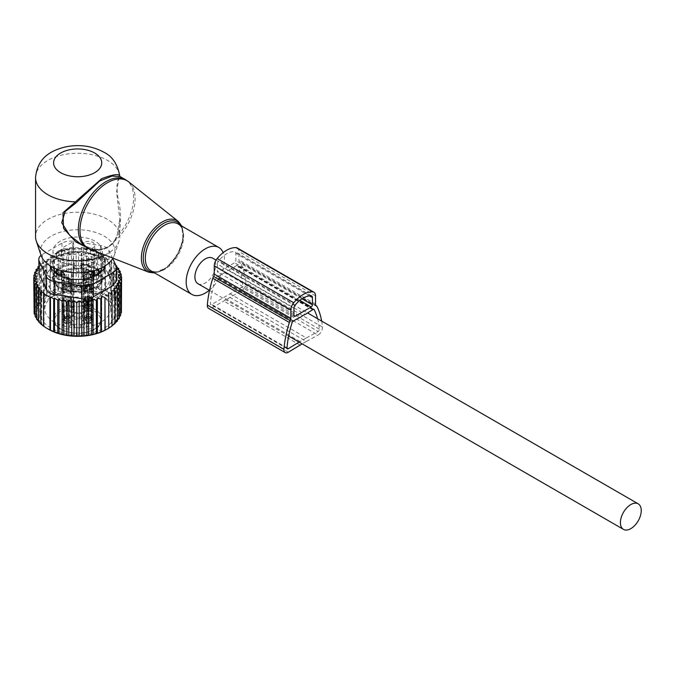 <?xml version="1.0" encoding="UTF-8"?>
<svg xmlns="http://www.w3.org/2000/svg" width="675" height="675" viewBox="0 0 675 675"><rect width="100%" height="100%" fill="white"/><g stroke="black" fill="none" stroke-linecap="round" stroke-linejoin="round"><path stroke-width="0.51" stroke-dasharray="3.38 2.53" d="M209.309 290.258A27.076 15.635 120 0 0 223.163 252.619M197.952 283.702A14.74 8.513 120 0 0 209.309 279.754A14.74 8.513 120 0 0 215.747 264.921A14.74 8.513 120 0 0 212.693 258.171M112.987 258.179A37.285 21.524 -0 0 0 114.278 255.361A37.285 21.524 -0 0 0 104.034 236.064A37.285 21.524 -0 0 0 60.185 232.267A37.285 21.524 -0 0 0 41.057 255.361A12.032 6.953 -0 0 1 42.314 254.5L42.314 267.351L61.965 256.002L73.592 254.205L100.44 258.356C104.785 259.453 107.62 261.09 108.945 263.267L116.142 278.767L116.547 280.758M101.343 255.293A24.671 14.242 -0 0 0 102.338 251.286A24.671 14.242 -0 0 0 81.177 237.187A24.671 14.242 -0 0 0 53.992 247.269A24.671 14.242 -0 0 0 52.996 251.286A24.671 14.242 -0 0 0 74.157 265.385A24.671 14.242 -0 0 0 101.343 255.293M105.005 255.049A42.12 24.317 -0 0 0 119.028 241.152A42.12 24.317 -0 0 0 119.787 236.545A42.12 24.317 -0 0 0 107.452 219.35A42.12 24.317 -0 0 0 61.552 214.076A42.12 24.317 -0 0 0 35.547 236.545M91.42 249.716L92.593 249.969L93.538 249.159L81.481 244.603L93.791 249.294L99.959 249.463C106.388 248.78 111.443 245.86 115.13 240.705L118.184 235.212A39.116 22.579 120 0 0 130.258 184.258A39.116 22.579 120 0 0 125.542 179.71M119.829 178.242L120.462 177.331L119.728 175.787L119.171 177.069L119.829 178.242C116.691 179.643 116.142 186.637 118.184 199.218C121.407 212.018 121.407 224.016 118.184 235.212L117.07 235.55L119.787 218.987L117.062 235.837L114.075 241.473L117.07 235.55M119.171 177.069L116.564 192.012L119.787 218.987L119.787 236.545M92.593 249.969L98.854 250.256C105.249 249.607 110.32 246.679 114.075 241.473L115.13 240.705A38.981 22.503 120 0 0 131.735 185.262A38.981 22.503 -60 0 0 128.655 181.828M35.547 177.584A42.12 24.317 -0 0 1 61.552 155.115A42.12 24.317 -0 0 1 107.452 160.388A42.12 24.317 -0 0 1 119.694 175.939L120.462 177.331M98.854 250.256L99.579 249.362C105.713 248.687 110.582 245.877 114.168 240.941M292.95 321.131L216.726 277.121L224.497 272.641A14.74 8.513 120 0 1 228.69 270.219L305.286 314.432M224.497 272.641L301.092 316.853M313.057 309.462L236.461 265.241A1.747 1.004 -60 0 1 237.33 265.148A1.747 1.004 -60 0 1 237.583 265.427A88.104 50.87 -60 0 1 242.789 284.951A1.747 1.004 -60 0 1 241.523 287.238L211.663 304.476A1.747 1.004 -60 0 1 210.76 304.585A1.747 1.004 -60 0 1 210.406 303.64A88.104 50.87 -60 0 1 215.603 278.117A1.747 1.004 -60 0 1 216.726 276.632L216.726 277.121M313.057 309.952L236.461 265.731L236.461 265.241M293.321 320.853L216.726 276.632M237.305 247.987A7.847 4.531 -60 0 1 238.925 251.581L238.925 259.867A3.485 2.017 -60 0 0 239.6 261.427A6.109 3.527 -60 0 1 240.401 262.347A92.467 53.384 -60 0 1 245.852 282.825A6.109 3.527 -60 0 1 241.448 290.841L211.748 307.994A6.109 3.527 -60 0 1 208.583 308.357M321.654 321.081A92.467 53.384 -60 0 1 322.448 327.046A6.109 3.527 -60 0 1 318.035 335.062L241.448 290.841M229.719 297.262L306.315 341.474L318.035 335.062M306.315 341.474L302.164 343.87M300.063 345.085L223.467 300.864M217.342 264.043L217.342 271.291A1.747 1.004 -60 0 0 217.704 272.093A1.747 1.004 -60 0 0 218.582 272L234.613 262.744A1.747 1.004 -60 0 0 235.845 260.609L235.845 253.361A3.485 2.017 -60 0 0 235.119 251.767A3.485 2.017 -60 0 0 234.562 251.598A23.439 13.534 -60 0 0 218.624 260.803A3.485 2.017 -60 0 0 217.342 264.043L293.937 308.264M229.762 293.676L306.349 337.897L299.101 342.107M300.021 341.55L223.425 297.329M306.349 337.897L318.119 331.459L241.523 287.238M317.579 318.727A88.104 50.87 -60 0 1 319.376 329.164A1.747 1.004 -60 0 1 318.119 331.459M228.69 270.219L236.461 265.731M81.304 288.554L78.587 284.884L78.587 252.205L81.304 253.209L83.633 252.433L83.633 285.12L81.304 288.554L81.304 253.209M35.1 314.896L37.066 317.309L35.1 316.507M78.587 284.884L76.157 288.52L73.533 284.993L71.415 288.782L68.538 285.432L66.766 289.356L63.661 286.208L62.252 290.233L58.961 287.297L57.949 291.398L54.523 288.689L53.907 292.849L50.38 290.368L50.178 294.553L46.609 292.309L46.811 296.494L43.242 294.486L43.858 298.645L40.331 296.882L41.352 300.983L37.918 299.447L39.327 303.472L36.037 302.155L37.808 306.07L34.703 304.973L36.821 308.762L33.936 307.859L36.366 311.496L33.75 310.778L36.467 314.44L34.147 313.681M118.867 274.902L118.867 310.238L121.188 306.804L118.268 307.049L120.234 303.978L117.163 303.877L118.758 301.278L115.577 300.788L116.809 298.73L113.619 297.852L114.472 296.392L111.257 295.118L111.755 294.249L105.376 290.562L104.87 291.431L101.655 289.001L100.803 290.452L97.613 287.643L96.382 289.71L93.192 286.521L91.597 289.119L88.518 285.668L86.552 288.74L83.633 285.12M106.599 329.408A40.922 23.625 180 0 0 116.935 306.045A40.922 23.625 -0 0 0 66.15 290.031A40.922 23.625 -0 0 0 38.408 319.351A40.922 23.625 180 0 0 48.735 329.408M76.157 288.52L76.157 253.15L78.587 252.205M37.066 317.309L37.066 282.175M36.467 314.44L36.467 279.104M36.366 311.496L36.366 276.117M33.936 307.859L33.936 277.948M36.821 308.762L36.821 273.383M34.703 304.973L34.703 274.7M37.808 306.07L37.808 270.7M36.037 302.155L36.037 271.603M39.327 303.472L39.327 268.093L38.787 267.578M37.918 299.447L37.918 268.675M41.352 300.983L41.352 265.604L40.331 264.195L40.331 296.882M43.858 298.645L43.858 263.275L43.242 261.807L43.242 294.486M46.811 296.494L46.811 261.124L46.609 292.309M50.178 294.553L50.178 259.175L50.38 290.368M53.907 292.849L53.907 257.47L54.523 256.011L54.523 288.689M57.949 291.398L57.949 256.027L58.961 254.61L58.961 287.297M62.252 290.233L62.252 254.855L63.661 253.522L63.661 286.208M66.766 289.356L66.766 253.977L68.538 252.754L68.538 285.432M71.415 288.782L71.415 253.403L73.533 252.315L73.533 284.993M86.552 288.74L86.552 253.606L88.518 252.982L88.518 285.668M91.597 289.119L91.597 254.315L93.192 253.834L93.192 286.521M96.382 289.71L96.382 255.31L97.613 254.964L97.613 287.643M100.803 290.452L100.803 256.551L101.655 256.314L101.655 289.001M104.87 291.431L104.87 258.019L105.376 257.875L105.376 290.562M105.376 257.875L111.755 261.562L111.755 294.249M111.257 295.118L111.257 261.706L114.472 263.714L114.472 296.392M113.619 297.852L113.619 263.942L115.923 265.452M116.809 298.73L116.809 267.241M115.577 300.788L115.577 266.397L116.488 267.022M118.758 301.278L118.758 270.219M117.163 303.877L117.163 269.072M120.234 303.978L120.234 273.392M38.18 285.154L38.18 319.958L36.366 317.967M38.18 319.958L36.577 319.207M40.871 324.093L41.723 324.565L41.723 290.663M43.58 326.236L44.078 326.523L44.078 293.11M108.734 328.118L108.523 292.866M111.476 290.714L111.476 326.084L112.092 325.662M115.003 322.962L113.991 323.755L113.991 288.377M117.416 320.026L116.016 321.266L116.016 285.888M119.306 316.879L117.534 318.659L117.534 283.289M120.639 313.529L118.522 315.976L118.522 280.598M118.867 310.238L121.584 309.715L118.969 313.242L118.969 277.864M121.188 276.716L121.188 306.804M112.742 258.593L108.945 250.425A12.032 6.953 -0 0 0 100.44 245.506L73.592 241.355A12.032 6.953 -0 0 0 61.965 243.152L42.314 254.5M38.526 321.756L39.758 322.397L39.758 288.006M86.915 249.294A32.856 18.968 -0 0 0 44.812 267.494A32.856 18.968 -0 0 0 68.42 285.702A32.856 18.968 -0 0 0 110.523 267.494A32.856 18.968 -0 0 0 86.915 249.294M86.915 290.571A32.856 18.968 -0 0 0 54.439 295.355A32.856 18.968 -0 0 0 44.812 308.77A32.856 18.968 -0 0 0 68.42 326.97A32.856 18.968 -0 0 0 110.523 308.77A32.856 18.968 -0 0 0 100.904 295.355A32.856 18.968 -0 0 0 86.915 290.571M108.27 272.683A31.894 18.411 -0 0 0 109.561 267.494A31.894 18.411 -0 0 0 82.207 249.269A31.894 18.411 -0 0 0 47.064 262.313A31.894 18.411 -0 0 0 45.773 267.494A31.894 18.411 -0 0 0 73.136 285.719A31.894 18.411 -0 0 0 108.27 272.683M68.934 252.155A6.016 3.476 -0 0 1 71.947 251.691L83.396 251.691A6.016 3.476 -0 0 1 86.4 252.155L86.4 248.223A6.016 3.476 -0 0 0 83.396 247.759L71.947 247.759A6.016 3.476 -0 0 0 68.934 248.223L68.934 252.155L59.02 255.462A6.016 3.476 -0 0 0 56.818 256.728L51.098 262.457A6.016 3.476 -0 0 0 50.288 264.195L50.288 260.263L50.288 264.195M86.4 252.155L96.314 255.462A6.016 3.476 -0 0 1 98.516 256.728L104.245 262.457A6.016 3.476 -0 0 1 105.047 264.195L105.047 260.263A6.016 3.476 -0 0 0 104.245 258.525L104.245 262.457M86.4 248.223L96.314 251.53L96.314 255.462M98.516 256.728L98.516 252.804A6.016 3.476 -0 0 0 96.314 251.53M98.516 252.804L104.245 258.525M105.047 264.195L105.047 260.263M105.047 266.87L105.047 270.802L105.047 266.87M50.288 270.802L50.288 266.87L50.288 270.802A6.016 3.476 -0 0 0 51.098 272.54L56.818 278.26A6.016 3.476 -0 0 0 59.02 279.534L68.934 282.842A6.016 3.476 -0 0 0 71.947 283.306L83.396 283.306A6.016 3.476 -0 0 0 86.4 282.842L96.314 279.534A6.016 3.476 -0 0 0 98.516 278.26L104.245 272.54A6.016 3.476 -0 0 0 105.047 270.802M51.098 262.457L51.098 258.525A6.016 3.476 -0 0 0 50.288 260.263M51.098 258.525L56.818 252.804L56.818 256.728M59.02 255.462L59.02 251.53A6.016 3.476 -0 0 0 56.818 252.804M59.02 251.53L68.934 248.223M88.273 291.828A37.673 21.752 180 0 1 104.304 297.321A37.673 21.752 180 0 1 110.067 323.798A37.673 21.752 180 0 1 67.061 333.568A37.673 21.752 180 0 1 51.03 297.321A37.673 21.752 180 0 1 88.273 291.828M42.314 267.351L38.787 272.447M39.758 322.397L38.526 321.199M118.268 307.049L118.268 271.915M118.969 313.242L121.399 312.626M118.522 315.976L120.639 315.52M117.534 318.659L119.306 318.33M116.016 321.266L117.416 321.038M113.991 323.755L115.003 323.603M111.476 326.084L112.092 326M44.078 326.523L43.58 326.168M41.723 324.565L40.871 323.848M115.577 266.397L116.809 266.051M113.619 263.942L114.472 263.714M111.257 261.706L111.755 261.562M104.87 258.019L101.655 256.314M100.803 256.551L97.613 254.964M96.382 255.31L93.192 253.834M91.597 254.315L88.518 252.982M86.552 253.606L83.633 252.433M76.157 253.15L73.533 252.315M71.415 253.403L68.538 252.754M66.766 253.977L63.661 253.522M62.252 254.855L58.961 254.61M57.949 256.027L54.523 256.011M53.907 257.47L50.38 257.69M50.178 259.175L46.609 259.63M46.811 261.124L43.242 261.807M43.858 263.275L40.331 264.195M41.352 265.604L38.787 266.465M39.327 268.093L38.787 268.312M105.654 287.542A31.894 18.411 180 0 1 69.778 296.553A31.894 18.411 180 0 1 45.773 278.716A31.894 18.411 180 0 1 47.064 273.527A31.894 18.411 180 0 1 49.68 269.89A31.894 18.411 180 0 1 50.962 268.65A31.894 18.411 180 0 1 104.372 268.65A31.894 18.411 180 0 1 109.561 278.716A31.894 18.411 180 0 1 108.27 283.897A31.894 18.411 180 0 1 105.654 287.542M53.418 274.362A25.27 14.588 180 0 1 55.485 271.477A25.27 14.588 180 0 1 74.36 264.009L74.36 262.862C63.847 263.925 56.86 267.384 53.418 273.215L52.397 277.324L58.565 286.883L74.073 291.769L91.336 289.6L101.917 281.433L102.946 277.324L96.677 267.705L80.975 262.862L80.975 269.907L80.975 264.009A25.27 14.588 180 0 1 102.946 278.471A25.27 14.588 180 0 1 101.917 282.58L99.849 285.466L96.837 287.989L79.827 293.009L58.489 287.972L52.397 278.471L53.418 274.362M74.36 264.009L74.36 268.329A24.325 14.04 180 0 1 80.975 268.329M80.975 264.009L80.975 262.862L82.181 264.659L82.181 306.754A4.514 2.607 180 0 1 82.08 307.294L81.7 310.078A5.721 3.299 -0 0 0 83.388 307.733A1.207 0.979 180 0 1 82.181 306.754L82.181 264.659A24.072 13.897 -0 0 1 101.739 278.302L100.845 281.872C95.428 296.958 50.903 292.613 53.595 278.302A24.072 13.897 -0 0 0 74.242 292.064A24.072 13.897 -0 0 0 100.769 282.218A24.072 13.897 -0 0 0 101.739 278.302L101.739 319.089A24.072 13.897 -0 0 0 82.181 305.438L83.388 307.733M88.307 314.061L88.307 317.748L91.522 317.748L91.522 314.061L88.307 314.061A6.623 3.822 180 0 1 81.683 310.247L81.683 306.762A18.056 10.42 180 0 1 82.08 304.594A4.514 2.607 180 0 1 81.683 305.235A4.514 2.607 180 0 1 77.667 306.661A4.514 2.607 180 0 1 73.651 305.235A4.514 2.607 180 0 1 73.254 304.594L73.254 307.294A4.514 2.607 180 0 1 73.153 306.754A1.207 0.979 0 0 1 71.955 307.733L73.153 305.438A24.072 13.897 -0 0 0 54.574 315.174A24.072 13.897 -0 0 0 53.595 319.089L53.595 278.302A24.072 13.897 -0 0 1 54.574 274.396A24.072 13.897 -0 0 1 73.153 264.659L74.36 262.862L74.36 264.988C76.562 267.452 78.772 267.452 80.975 264.988A1.207 0.979 180 0 1 82.181 265.975A4.514 2.607 180 0 1 77.667 268.582A4.514 2.607 180 0 1 73.153 265.975L73.153 306.754L73.153 265.975A1.207 0.979 0 0 1 74.36 264.988L74.36 269.907C76.562 272.371 78.772 272.371 80.975 269.907M74.36 268.329L74.36 269.907M97.664 269.452L94.762 270.413M98.828 274.025L98.778 276.952A4.818 2.776 -0 0 1 94.053 279.686L90.332 277.602M80.848 286.217A3.308 1.915 180 0 1 77.161 287.567A3.308 1.915 180 0 1 74.36 285.626A3.308 1.915 180 0 1 74.495 285.137A3.308 1.915 180 0 1 75.33 284.327A3.308 1.915 180 0 1 80.013 284.327A3.308 1.915 180 0 1 80.983 285.626A3.308 1.915 180 0 1 80.848 286.217M82.038 315.402A4.548 2.624 180 0 1 77.017 317.267A4.548 2.624 180 0 1 73.119 314.668A4.548 2.624 180 0 1 73.119 314.601A4.548 2.624 180 0 1 73.305 313.926A4.548 2.624 180 0 1 78.258 312.061A4.548 2.624 180 0 1 82.215 314.601A4.548 2.624 180 0 1 82.223 314.668A4.548 2.624 180 0 1 82.038 315.402M73.305 314.761A4.548 2.624 -0 0 0 73.119 315.503A4.548 2.624 -0 0 0 77.017 318.102A4.548 2.624 -0 0 0 82.038 316.238A4.548 2.624 -0 0 0 82.223 315.503A4.548 2.624 -0 0 0 81.827 314.423A4.548 2.624 -0 0 0 77.667 312.871A4.548 2.624 -0 0 0 73.516 314.423A4.548 2.624 -0 0 0 73.305 314.761M82.637 317.225A5.181 2.987 180 0 1 76.207 319.25A5.181 2.987 180 0 1 72.697 315.546A5.181 2.987 180 0 1 72.942 315.166A5.181 2.987 180 0 1 77.667 313.394A5.181 2.987 180 0 1 82.392 315.166A5.181 2.987 180 0 1 82.637 317.225M91.522 314.061L92.121 314.415L92.121 318.094L91.522 317.748M81.683 322.523L81.683 328.067L81.683 322.523A6.623 3.822 180 0 1 88.307 318.701L91.522 318.701L91.986 318.136A4.818 2.776 180 0 1 90.906 316.381A4.818 2.776 180 0 1 91.986 314.634M81.683 324.38L80.705 324.65L80.705 328.337L81.683 328.067M67.028 318.701L67.028 322.388L63.821 322.388L63.821 318.701L67.028 318.701A6.623 3.822 180 0 1 73.651 322.523L73.651 324.38L74.63 324.65A4.818 2.776 180 0 1 80.705 324.65M63.821 318.701L63.214 318.355L63.214 322.043L63.821 322.388M73.254 304.594A18.056 10.42 180 0 1 73.651 306.762L73.651 310.247A6.623 3.822 180 0 1 67.028 314.061L63.821 314.061L63.349 314.634A4.818 2.776 180 0 1 64.429 316.381A4.818 2.776 180 0 1 63.349 318.136M81.683 306.762L81.683 310.449A18.056 10.42 180 0 1 81.7 310.078M88.307 317.748A6.623 3.822 180 0 1 81.683 313.926L81.683 310.449M81.683 313.926L81.683 310.247M91.986 318.136L91.986 321.823A4.818 2.776 180 0 1 90.906 320.068A4.818 2.776 180 0 1 91.986 318.313M91.986 321.823L91.522 322.388L88.307 322.388L88.307 318.701M81.683 326.211A6.623 3.822 180 0 1 88.307 322.388M74.63 324.65L74.63 328.337A4.818 2.776 180 0 1 80.705 328.337M73.651 324.38L73.651 328.067L74.63 328.337M67.028 322.388A6.623 3.822 180 0 1 73.651 326.211L73.651 328.067M73.651 326.211L73.651 322.523M63.349 314.634L63.349 318.313A4.818 2.776 180 0 1 64.429 320.068A4.818 2.776 180 0 1 63.349 321.823M63.349 318.313L63.821 317.748L67.028 317.748L67.028 314.061M73.651 310.247L73.651 313.926A6.623 3.822 180 0 1 67.028 317.748M73.651 306.762L73.651 313.926M73.254 307.294L73.642 310.078A18.056 10.42 180 0 1 73.651 310.449M71.997 314.769A5.181 2.987 -0 0 0 71.753 312.711A5.181 2.987 -0 0 0 67.028 310.939A5.181 2.987 -0 0 0 62.303 312.711A5.181 2.987 -0 0 0 62.066 313.09A5.181 2.987 -0 0 0 65.576 316.794A5.181 2.987 -0 0 0 71.997 314.769M65.669 328.885A4.826 2.784 -0 0 0 70.664 328.042A4.826 2.784 -0 0 0 71.44 325.072A4.826 2.784 -0 0 0 68.386 323.536A4.826 2.784 -0 0 0 62.623 325.072A4.826 2.784 -0 0 0 65.669 328.885M89.665 311.251A4.826 2.784 -0 0 0 83.903 312.787A4.826 2.784 -0 0 0 86.948 316.6A4.826 2.784 -0 0 0 91.943 315.765A4.826 2.784 -0 0 0 92.711 312.787A4.826 2.784 -0 0 0 89.665 311.251M83.675 325.426A4.826 2.784 -0 0 0 86.948 328.885A4.826 2.784 -0 0 0 92.939 326.995A4.826 2.784 -0 0 0 92.711 325.072A4.826 2.784 -0 0 0 88.307 323.426A4.826 2.784 -0 0 0 83.903 325.072A4.826 2.784 -0 0 0 83.675 325.426M62.665 312.306A4.548 2.624 -0 0 0 62.48 313.04A4.548 2.624 -0 0 0 66.386 315.647A4.548 2.624 -0 0 0 71.398 313.782A4.548 2.624 0 0 0 71.584 313.04A4.548 2.624 0 0 0 71.187 311.968A4.548 2.624 0 0 0 67.028 310.416A4.548 2.624 0 0 0 62.876 311.968A4.548 2.624 0 0 0 62.665 312.306M68.048 322.49A3.611 2.084 -0 0 0 63.737 323.637A3.611 2.084 -0 0 0 63.416 324.489A3.611 2.084 -0 0 0 66.015 326.489A3.611 2.084 0 0 0 70.639 324.489A3.611 2.084 0 0 0 70.327 323.637A3.611 2.084 0 0 0 68.048 322.49M87.286 314.212A3.611 2.084 0 0 0 91.918 312.204A3.611 2.084 0 0 0 91.606 311.361A3.611 2.084 0 0 0 89.319 310.205A3.611 2.084 -0 0 0 85.008 311.361A3.611 2.084 -0 0 0 84.696 312.204A3.611 2.084 -0 0 0 87.286 314.212M91.775 325.08A3.611 2.084 0 0 0 91.918 324.489A3.611 2.084 0 0 0 91.606 323.637A3.611 2.084 0 0 0 88.307 322.405A3.611 2.084 0 0 0 85.008 323.637A3.611 2.084 0 0 0 84.839 323.907A3.611 2.084 -0 0 0 84.696 324.489A3.611 2.084 -0 0 0 87.792 326.557A3.611 2.084 -0 0 0 91.775 325.08M62.665 307.783A4.548 2.624 -0 0 0 62.48 308.458A4.548 2.624 -0 0 0 62.48 308.526A4.548 2.624 -0 0 0 66.386 311.124A4.548 2.624 -0 0 0 71.398 309.26A4.548 2.624 -0 0 0 71.584 308.526A4.548 2.624 -0 0 0 71.584 308.458A4.548 2.624 -0 0 0 67.627 305.918A4.548 2.624 -0 0 0 62.665 307.783M68.048 318.802A3.611 2.084 -0 0 0 63.416 320.811A3.611 2.084 -0 0 0 66.015 322.81A3.611 2.084 -0 0 0 70.639 320.811A3.611 2.084 -0 0 0 68.048 318.802M87.286 310.525A3.611 2.084 -0 0 0 91.918 308.526A3.611 2.084 -0 0 0 89.319 306.526A3.611 2.084 -0 0 0 84.696 308.526A3.611 2.084 -0 0 0 87.286 310.525M91.775 321.393A3.611 2.084 -0 0 0 91.918 320.811A3.611 2.084 -0 0 0 88.822 318.743A3.611 2.084 -0 0 0 84.839 320.22A3.611 2.084 -0 0 0 84.696 320.811A3.611 2.084 -0 0 0 87.792 322.869A3.611 2.084 -0 0 0 91.775 321.393M61.695 255.302L65.003 253.209A24.671 14.242 180 0 1 90.332 253.209L93.639 255.302A26.477 15.289 -0 0 0 61.695 255.302L61.29 255.31A4.818 2.776 -0 0 0 56.557 258.036L56.548 258.272A26.477 15.289 -0 0 0 54.818 259.774A26.477 15.289 -0 0 0 52.262 263.191A26.477 15.289 -0 0 0 51.249 266.473M93.639 255.302L94.053 255.31A4.818 2.776 -0 0 1 98.778 258.036L98.786 258.272A26.477 15.289 -0 0 1 100.524 259.774A26.477 15.289 -0 0 1 104.085 266.473M98.786 276.716A26.477 15.289 -0 0 0 103.072 271.797A26.477 15.289 -0 0 0 104.051 268.802M67.23 278.336A24.671 14.242 180 0 1 65.003 277.661L61.695 279.686A26.477 15.289 -0 0 0 93.639 279.686M61.695 279.686L61.29 279.686A4.818 2.776 -0 0 1 56.557 276.952L56.548 276.716A26.477 15.289 -0 0 1 51.292 268.802M70.208 280.074A3.308 1.915 180 0 1 66.521 281.424A3.308 1.915 180 0 1 63.72 279.484A3.308 1.915 180 0 1 63.855 278.994A3.308 1.915 180 0 1 64.69 278.184A3.308 1.915 180 0 1 69.373 278.184A3.308 1.915 180 0 1 70.343 279.484A3.308 1.915 180 0 1 70.208 280.074M68.428 318.06A4.961 2.869 -0 0 0 62.066 320.819A4.961 2.869 -0 0 0 65.635 323.553A4.961 2.869 -0 0 0 71.997 320.819A4.961 2.869 -0 0 0 68.428 318.06M86.906 311.276A4.961 2.869 -0 0 0 93.268 308.534A4.961 2.869 -0 0 0 89.707 305.775A4.961 2.869 -0 0 0 83.346 308.534A4.961 2.869 -0 0 0 86.906 311.276M83.54 320.001A4.961 2.869 -0 0 0 83.346 320.819A4.961 2.869 -0 0 0 87.607 323.646A4.961 2.869 -0 0 0 93.066 321.612A4.961 2.869 -0 0 0 93.268 320.819A4.961 2.869 -0 0 0 89.024 317.967A4.961 2.869 -0 0 0 83.54 320.001M90.332 277.661A24.671 14.242 180 0 1 88.104 278.336M82.738 279.374A24.671 14.242 180 0 1 72.605 279.374M53.274 267.562A24.671 14.242 180 0 1 52.996 265.435A24.671 14.242 180 0 1 53.992 261.419A24.671 14.242 180 0 1 56.371 258.238A24.671 14.242 180 0 1 56.497 258.12L56.548 258.272M56.514 274.025L56.548 276.716M102.06 267.562A24.671 14.242 180 0 0 102.338 265.435A24.671 14.242 180 0 0 98.963 258.238A24.671 14.242 180 0 0 98.845 258.12L98.786 258.272M57.67 269.452L60.573 270.413M98.845 258.12L98.845 255.277L96.162 250.864L94.019 249.514L94.053 250.4L90.332 250.358L94.002 249.623M90.332 253.209L90.332 250.358M65.003 253.209L65.003 250.358L62.387 249.505L59.181 250.864A4.818 3.932 -178.3 0 0 56.557 253.125L56.497 255.277L59.181 250.864M56.497 258.12L56.497 255.277M71.601 284.006A5.206 3.004 -0 0 0 72.115 283.205A5.206 3.004 -0 0 0 72.233 282.563A5.206 3.004 -0 0 0 68.496 279.678A5.206 3.004 -0 0 0 62.463 281.121A5.206 3.004 -0 0 0 61.822 282.563A5.206 3.004 -0 0 0 61.948 283.205A5.206 3.004 -0 0 0 65.568 285.449A5.206 3.004 -0 0 0 71.601 284.006M83.742 268.844A5.206 3.004 -0 0 0 83.101 270.278A5.206 3.004 -0 0 0 83.219 270.92A5.206 3.004 -0 0 0 86.839 273.164A5.206 3.004 -0 0 0 92.872 271.721A5.206 3.004 -0 0 0 93.395 270.92A5.206 3.004 -0 0 0 93.513 270.278A5.206 3.004 -0 0 0 89.775 267.401A5.206 3.004 -0 0 0 83.742 268.844M92.872 284.006A5.206 3.004 -0 0 0 93.302 283.407A5.206 3.004 -0 0 0 93.395 283.205A5.206 3.004 -0 0 0 93.513 282.563A5.206 3.004 -0 0 0 89.598 279.652A5.206 3.004 -0 0 0 83.742 281.121A5.206 3.004 -0 0 0 83.312 281.72A5.206 3.004 -0 0 0 83.101 282.563A5.206 3.004 -0 0 0 83.219 283.205A5.206 3.004 -0 0 0 87.564 285.542A5.206 3.004 -0 0 0 92.872 284.006M98.845 255.277L98.778 253.125A4.818 2.776 -0 0 0 98.626 252.475A4.818 2.776 -0 0 0 94.053 250.4L94.053 255.31M65.003 250.358L61.29 250.4A4.818 2.776 -0 0 0 56.708 252.475A4.818 2.776 -0 0 0 56.557 253.125L56.557 258.036M85.404 273.08A3.308 1.907 180 0 1 84.999 272.168A3.308 1.907 180 0 1 87.488 270.312A3.308 1.907 180 0 1 91.209 271.249A3.308 1.907 180 0 1 91.614 272.168A3.308 1.907 180 0 1 89.125 274.016A3.308 1.907 180 0 1 85.404 273.08M91.209 285.989A3.308 1.907 -0 0 0 89.387 285.103A3.308 1.907 -0 0 0 87.227 285.103A3.308 1.907 -0 0 0 84.999 286.909A3.308 1.907 -0 0 0 84.999 286.959A3.308 1.907 -0 0 0 85.404 287.82A3.308 1.907 -0 0 0 87.227 288.714A3.308 1.907 -0 0 0 89.387 288.714A3.308 1.907 -0 0 0 91.614 286.959A3.308 1.907 -0 0 0 91.614 286.909A3.308 1.907 -0 0 0 91.209 285.989M89.387 288.757L91.606 287.094L89.387 285.145L89.387 284.377A4.514 2.607 180 0 1 92.821 286.909A4.514 2.607 180 0 1 92.821 286.985A4.514 2.607 180 0 1 92.264 288.157A4.514 2.607 180 0 1 89.387 289.432A4.514 2.607 180 0 1 87.227 289.432L88.273 309.066L87.227 289.432A4.514 2.607 180 0 1 83.793 286.985A4.514 2.607 180 0 1 83.793 286.909A4.514 2.607 180 0 1 84.341 285.652A4.514 2.607 180 0 1 87.227 284.377A4.514 2.607 180 0 1 89.387 284.377L88.341 304.315A4.008 2.312 -176.9 0 1 90.956 305.758A4.008 2.312 -176.9 0 1 88.341 308.762L89.387 288.714L88.341 308.762M87.227 288.757L85.008 287.094L87.227 285.145L87.227 284.377L88.273 304.315A4.008 2.312 -3.1 0 0 85.657 305.758A4.008 2.312 -3.1 0 0 88.273 308.762M89.387 285.145L88.391 303.75A3.308 1.907 -176.9 0 1 90.366 304.906A3.308 1.907 -176.9 0 1 90.619 305.699A3.308 1.907 -176.9 0 1 88.391 307.361M88.391 303.75L88.341 304.315M84.341 277.307A4.514 2.607 180 0 1 89.421 276.024A4.514 2.607 180 0 1 92.821 278.556A4.514 2.607 180 0 1 92.694 279.163A4.514 2.607 180 0 1 92.264 279.804A4.514 2.607 180 0 1 87.716 281.137A4.514 2.607 180 0 1 83.919 279.163A4.514 2.607 180 0 1 83.793 278.556A4.514 2.607 180 0 1 84.341 277.307M87.227 285.145L88.273 304.315M88.222 303.75A3.308 1.907 -3.1 0 0 86.24 304.906A3.308 1.907 -3.1 0 0 85.995 305.699A3.308 1.907 -3.1 0 0 88.222 307.361M88.341 304.012A4.514 2.607 -176.9 0 1 91.766 306.745A4.514 2.607 -176.9 0 1 88.341 309.066M92.796 278.497A5.113 2.953 -0 0 0 93.277 277.771A5.113 2.953 -0 0 0 90.155 274.32A5.113 2.953 -0 0 0 83.818 275.662A5.113 2.953 -0 0 0 83.337 277.771A5.113 2.953 -0 0 0 87.64 280.007A5.113 2.953 -0 0 0 92.796 278.497M88.273 304.012A4.514 2.607 -3.1 0 0 84.847 306.745A4.514 2.607 -3.1 0 0 88.273 309.066M84.341 275.83A4.514 2.607 180 0 1 89.421 274.556A4.514 2.607 180 0 1 92.821 277.079A4.514 2.607 180 0 1 92.264 278.328A4.514 2.607 180 0 1 87.193 279.602A4.514 2.607 180 0 1 83.793 277.079A4.514 2.607 180 0 1 84.341 275.83M92.264 273.417A4.514 2.607 180 0 1 87.666 274.742A4.514 2.607 180 0 1 83.894 272.717A4.514 2.607 180 0 1 83.793 272.168A4.514 2.607 180 0 1 84.341 270.92A4.514 2.607 180 0 1 89.421 269.637A4.514 2.607 180 0 1 92.821 272.168A4.514 2.607 180 0 1 92.72 272.717A4.514 2.607 180 0 1 92.264 273.417M85.404 285.365A3.308 1.907 180 0 1 84.999 284.445A3.308 1.907 180 0 1 87.488 282.597A3.308 1.907 180 0 1 91.209 283.534A3.308 1.907 180 0 1 91.614 284.445A3.308 1.907 180 0 1 89.125 286.301A3.308 1.907 180 0 1 85.404 285.365M91.209 298.274A3.308 1.907 -0 0 0 89.387 297.38A3.308 1.907 -0 0 0 87.227 297.38A3.308 1.907 -0 0 0 84.999 299.185A3.308 1.907 -0 0 0 84.999 299.244A3.308 1.907 -0 0 0 85.404 300.105A3.308 1.907 -0 0 0 87.227 300.991A3.308 1.907 -0 0 0 89.387 300.991A3.308 1.907 -0 0 0 91.614 299.244A3.308 1.907 -0 0 0 91.614 299.185A3.308 1.907 -0 0 0 91.209 298.274M89.387 301.042L91.606 299.379L89.387 297.43L89.387 296.663A4.514 2.607 180 0 1 92.821 299.185A4.514 2.607 180 0 1 92.821 299.27A4.514 2.607 180 0 1 92.264 300.434A4.514 2.607 180 0 1 89.387 301.717A4.514 2.607 180 0 1 87.227 301.717L88.273 321.351L87.227 301.717A4.514 2.607 180 0 1 83.793 299.27A4.514 2.607 180 0 1 83.793 299.185A4.514 2.607 180 0 1 84.341 297.937A4.514 2.607 180 0 1 87.227 296.663A4.514 2.607 180 0 1 89.387 296.663L88.341 316.6A4.008 2.312 -176.9 0 1 90.956 318.043A4.008 2.312 -176.9 0 1 88.341 321.047L89.387 300.991L88.341 321.047M87.227 301.042L85.008 299.379L87.227 297.43L87.227 296.663L88.273 316.6A4.008 2.312 -3.1 0 0 85.657 318.043A4.008 2.312 -3.1 0 0 88.273 321.047M89.387 297.43L88.391 316.035A3.308 1.907 -176.9 0 1 90.366 317.183A3.308 1.907 -176.9 0 1 90.619 317.976A3.308 1.907 -176.9 0 1 88.391 319.646M88.391 316.035L88.341 316.6M84.341 289.583A4.514 2.607 180 0 1 89.421 288.309A4.514 2.607 180 0 1 92.821 290.832A4.514 2.607 180 0 1 92.694 291.448A4.514 2.607 180 0 1 92.264 292.081A4.514 2.607 180 0 1 87.716 293.423A4.514 2.607 180 0 1 83.919 291.448A4.514 2.607 180 0 1 83.793 290.832A4.514 2.607 180 0 1 84.341 289.583M87.227 297.43L88.273 316.6M88.222 316.035A3.308 1.907 -3.1 0 0 86.24 317.183A3.308 1.907 -3.1 0 0 85.995 317.976A3.308 1.907 -3.1 0 0 88.222 319.646M88.341 316.297A4.514 2.607 -176.9 0 1 91.766 319.022A4.514 2.607 -176.9 0 1 88.341 321.351M92.796 290.773A5.113 2.953 -0 0 0 93.277 290.056A5.113 2.953 -0 0 0 90.155 286.605A5.113 2.953 -0 0 0 83.818 287.947A5.113 2.953 -0 0 0 83.337 290.056A5.113 2.953 -0 0 0 87.64 292.292A5.113 2.953 -0 0 0 92.796 290.773M88.273 316.297A4.514 2.607 -3.1 0 0 84.847 319.022A4.514 2.607 -3.1 0 0 88.273 321.351M84.341 288.115A4.514 2.607 180 0 1 89.421 286.833A4.514 2.607 180 0 1 92.821 289.364A4.514 2.607 180 0 1 92.264 290.613A4.514 2.607 180 0 1 87.193 291.887A4.514 2.607 180 0 1 83.793 289.364A4.514 2.607 180 0 1 84.341 288.115M92.264 285.694A4.514 2.607 180 0 1 87.666 287.027A4.514 2.607 180 0 1 83.894 285.002A4.514 2.607 180 0 1 83.793 284.445A4.514 2.607 180 0 1 84.341 283.196A4.514 2.607 180 0 1 89.421 281.922A4.514 2.607 180 0 1 92.821 284.445A4.514 2.607 180 0 1 92.72 285.002A4.514 2.607 180 0 1 92.264 285.694M64.125 285.365A3.308 1.907 180 0 1 63.72 284.445A3.308 1.907 180 0 1 66.209 282.597A3.308 1.907 180 0 1 69.938 283.534A3.308 1.907 180 0 1 70.343 284.445A3.308 1.907 180 0 1 67.846 286.301A3.308 1.907 180 0 1 64.125 285.365M69.938 298.274A3.308 1.907 -0 0 0 68.116 297.38A3.308 1.907 -0 0 0 65.947 297.38A3.308 1.907 -0 0 0 63.72 299.185A3.308 1.907 -0 0 0 63.72 299.244A3.308 1.907 -0 0 0 64.125 300.105A3.308 1.907 -0 0 0 65.947 300.991A3.308 1.907 -0 0 0 68.116 300.991A3.308 1.907 -0 0 0 70.335 299.244A3.308 1.907 -0 0 0 70.343 299.185A3.308 1.907 -0 0 0 69.938 298.274M68.108 301.042L70.335 299.379L68.108 297.43L68.116 296.663A4.514 2.607 180 0 1 71.542 299.185A4.514 2.607 180 0 1 71.542 299.27A4.514 2.607 180 0 1 70.993 300.434A4.514 2.607 180 0 1 68.116 301.717A4.514 2.607 180 0 1 65.947 301.717L66.994 321.351L65.947 301.717A4.514 2.607 180 0 1 62.522 299.27A4.514 2.607 180 0 1 62.522 299.185A4.514 2.607 180 0 1 63.07 297.937A4.514 2.607 180 0 1 65.947 296.663A4.514 2.607 180 0 1 68.116 296.663L67.061 316.6A4.008 2.312 -176.9 0 1 69.685 318.043A4.008 2.312 -176.9 0 1 67.061 321.047L68.116 300.991L67.061 321.047M65.947 301.042L63.728 299.379L65.947 297.43L65.947 296.663L66.994 316.6A4.008 2.312 -3.1 0 0 64.378 318.043A4.008 2.312 -3.1 0 0 66.994 321.047M68.108 297.43L67.12 316.035A3.308 1.907 -176.9 0 1 69.095 317.183A3.308 1.907 -176.9 0 1 69.339 317.976A3.308 1.907 -176.9 0 1 67.12 319.646M67.12 316.035L67.061 316.6M63.07 289.583A4.514 2.607 180 0 1 68.15 288.309A4.514 2.607 180 0 1 71.542 290.832A4.514 2.607 180 0 1 71.415 291.448A4.514 2.607 180 0 1 70.993 292.081A4.514 2.607 180 0 1 66.445 293.423A4.514 2.607 180 0 1 62.648 291.448A4.514 2.607 180 0 1 62.522 290.832A4.514 2.607 180 0 1 63.07 289.583M65.947 297.43L66.994 316.6M66.943 316.035A3.308 1.907 -3.1 0 0 64.969 317.183A3.308 1.907 -3.1 0 0 64.724 317.976A3.308 1.907 -3.1 0 0 66.943 319.646M67.061 316.297A4.514 2.607 -176.9 0 1 70.487 319.022A4.514 2.607 -176.9 0 1 67.061 321.351M71.516 290.773A5.113 2.953 -0 0 0 72.006 290.056A5.113 2.953 -0 0 0 68.875 286.605A5.113 2.953 -0 0 0 62.539 287.947A5.113 2.953 -0 0 0 62.058 290.056A5.113 2.953 -0 0 0 66.361 292.292A5.113 2.953 -0 0 0 71.516 290.773M66.994 316.297A4.514 2.607 -3.1 0 0 63.577 319.022A4.514 2.607 -3.1 0 0 66.994 321.351M63.07 288.115A4.514 2.607 180 0 1 68.15 286.833A4.514 2.607 180 0 1 71.542 289.364A4.514 2.607 180 0 1 70.993 290.613A4.514 2.607 180 0 1 65.914 291.887A4.514 2.607 180 0 1 62.522 289.364A4.514 2.607 180 0 1 63.07 288.115M70.993 285.694A4.514 2.607 180 0 1 66.386 287.027A4.514 2.607 180 0 1 62.623 285.002A4.514 2.607 180 0 1 62.522 284.445A4.514 2.607 180 0 1 63.07 283.196A4.514 2.607 180 0 1 68.15 281.922A4.514 2.607 180 0 1 71.542 284.445A4.514 2.607 180 0 1 71.44 285.002A4.514 2.607 180 0 1 70.993 285.694M86.468 248.763A6.547 3.78 -0 0 0 94.854 245.152A6.547 3.78 -0 0 0 90.146 241.515A6.547 3.78 -0 0 0 81.759 245.152A6.547 3.78 -0 0 0 86.468 248.763M89.775 259.453A5.206 3.004 -0 0 0 83.101 262.339A5.206 3.004 -0 0 0 86.839 265.224A5.206 3.004 -0 0 0 93.513 262.339A5.206 3.004 -0 0 0 89.775 259.453M89.775 266.827A5.206 3.004 -0 0 0 83.101 269.705A5.206 3.004 -0 0 0 86.839 272.59A5.206 3.004 -0 0 0 93.513 269.705A5.206 3.004 -0 0 0 89.775 266.827M90.129 258.753A6.472 3.738 -0 0 0 81.835 262.347A6.472 3.738 -0 0 0 86.484 265.925A6.472 3.738 -0 0 0 94.778 262.347A6.472 3.738 -0 0 0 90.129 258.753M94.584 258.491A6.547 3.78 -0 0 0 94.854 257.437A6.547 3.78 -0 0 0 89.243 253.682A6.547 3.78 -0 0 0 82.029 256.365A6.547 3.78 -0 0 0 81.759 257.437A6.547 3.78 -0 0 0 87.387 261.166A6.547 3.78 -0 0 0 94.584 258.491M83.312 273.772A5.206 3.004 -0 0 0 83.101 274.624A5.206 3.004 -0 0 0 87.564 277.594A5.206 3.004 -0 0 0 93.302 275.468A5.206 3.004 -0 0 0 93.513 274.624A5.206 3.004 -0 0 0 89.049 271.645A5.206 3.004 -0 0 0 83.312 273.772M83.312 281.146A5.206 3.004 -0 0 0 83.101 281.99A5.206 3.004 -0 0 0 87.564 284.968A5.206 3.004 -0 0 0 93.302 282.833A5.206 3.004 -0 0 0 93.513 281.99A5.206 3.004 -0 0 0 89.049 279.02A5.206 3.004 -0 0 0 83.312 281.146M94.517 275.67A6.472 3.738 -0 0 0 94.778 274.632A6.472 3.738 -0 0 0 89.235 270.928A6.472 3.738 -0 0 0 82.097 273.569A6.472 3.738 -0 0 0 81.835 274.632A6.472 3.738 -0 0 0 87.396 278.319A6.472 3.738 -0 0 0 94.517 275.67M68.875 253.8A6.547 3.78 -0 0 0 60.488 257.437A6.547 3.78 -0 0 0 65.188 261.048A6.547 3.78 -0 0 0 73.575 257.437A6.547 3.78 -0 0 0 68.875 253.8M65.568 277.501A5.206 3.004 -0 0 0 72.233 274.624A5.206 3.004 -0 0 0 68.496 271.738A5.206 3.004 -0 0 0 61.822 274.624A5.206 3.004 -0 0 0 65.568 277.501M65.568 284.875A5.206 3.004 -0 0 0 72.233 281.99A5.206 3.004 -0 0 0 68.496 279.104A5.206 3.004 -0 0 0 61.822 281.99A5.206 3.004 -0 0 0 65.568 284.875M65.213 278.201A6.472 3.738 -0 0 0 73.499 274.632A6.472 3.738 -0 0 0 68.85 271.038A6.472 3.738 -0 0 0 60.564 274.632A6.472 3.738 -0 0 0 65.213 278.201M71.761 242.468L62.404 247.877A6.623 3.822 -0 0 0 73.381 246.215A6.623 3.822 -0 0 0 73.651 245.143A6.623 3.822 -0 0 0 71.761 242.468L73.651 249.623L73.381 251.8L71.71 254.213C67.762 254.72 64.657 252.61 62.404 247.877M178.183 221.349A29.489 17.027 -60 0 1 180.512 223.94A29.489 17.027 120 0 1 175.424 257.048A29.489 17.027 120 0 1 148.812 272.227M153.824 272.472A28.291 16.335 120 0 0 177.407 254.821A28.291 16.335 120 0 0 180.9 225.568M150.93 270.802A27.076 15.635 120 0 0 175.947 258.424A27.076 15.635 120 0 0 181.271 227.053A27.076 15.635 120 0 0 178.014 223.898L180.883 226.682C190.207 237.878 170.345 278.075 150.93 270.802M89.817 249.092A38.981 22.503 120 0 0 99.959 249.463M86.434 247.463A39.116 22.579 120 0 0 93.791 249.294M315.52 295.802L238.925 251.581M315.52 304.079L238.925 259.867M316.195 305.648L239.6 261.427M316.988 306.56L240.401 262.347M322.448 327.046L245.852 282.825M288.335 352.207L211.748 307.994M218.582 272L217.342 271.291M299.827 300.4L234.613 262.744M301.995 298.806L235.845 260.609M309.471 295.869L235.845 253.361M311.158 295.819L234.562 251.598M295.22 305.024L218.624 260.803M286.993 347.861L210.406 303.64M292.199 322.338L215.603 278.117M286.993 347.971L211.663 304.476M319.376 329.164L242.789 284.951M313.563 309.293L237.583 265.427M108.945 250.425L108.945 263.267M116.142 265.925L116.142 278.767M61.965 243.152L61.965 256.002M100.44 245.506L100.44 258.356M73.592 241.355L73.592 254.205M83.396 251.691L83.396 247.759M104.245 272.54L104.245 268.608M98.516 274.328L98.516 278.26M96.314 279.534L96.314 275.602M86.4 278.91L86.4 282.842M83.396 283.306L83.396 279.374M71.947 279.374L71.947 283.306M68.934 282.842L68.934 278.91M59.02 275.602L59.02 279.534M56.818 278.26L56.818 274.328M51.098 268.608L51.098 272.54M71.947 251.691L71.947 247.759M102.642 292.57A28.46 16.428 180 0 1 64.024 299.109A28.46 16.428 180 0 1 52.692 276.817A28.46 16.428 180 0 1 91.311 270.278A28.46 16.428 180 0 1 102.642 292.57C98.904 290.469 97.976 288.107 99.849 285.466L96.837 287.989M52.692 276.817L55.848 276.235L55.485 271.477M98.778 274.075L98.778 276.952M94.053 279.686L94.053 276.362M82.08 304.594L82.08 307.294M91.522 318.701L91.522 322.388M63.821 314.061L63.821 317.748M71.955 307.733A5.721 3.299 -0 0 0 73.642 310.078M71.955 307.285A22.866 13.205 -0 0 0 55.73 316.356A22.866 13.205 -0 0 0 71.229 332.741A22.866 13.205 -0 0 0 99.613 323.789A22.866 13.205 -0 0 0 83.388 307.285M100.769 322.996A24.072 13.897 -0 0 0 101.739 319.089L100.685 323.35C94.382 338.825 51.958 335.104 53.595 319.089A24.072 13.897 -0 0 0 74.242 332.843A24.072 13.897 -0 0 0 100.769 322.996M65.568 289.786A5.206 3.004 -0 0 0 72.233 286.917A5.206 3.004 -0 0 0 72.233 286.909A5.206 3.004 -0 0 0 68.496 284.023A5.206 3.004 -0 0 0 61.822 286.909A5.206 3.004 -0 0 0 61.822 286.917A5.206 3.004 -0 0 0 65.568 289.786M89.775 271.738A5.206 3.004 -0 0 0 83.101 274.624A5.206 3.004 -0 0 0 83.101 274.632A5.206 3.004 -0 0 0 86.839 277.509A5.206 3.004 -0 0 0 93.513 274.632A5.206 3.004 -0 0 0 93.513 274.624A5.206 3.004 -0 0 0 89.775 271.738M83.312 286.057A5.206 3.004 -0 0 0 83.101 286.909A5.206 3.004 -0 0 0 83.101 286.917A5.206 3.004 -0 0 0 87.573 289.879A5.206 3.004 -0 0 0 93.302 287.752A5.206 3.004 -0 0 0 93.513 286.917A5.206 3.004 -0 0 0 93.513 286.909A5.206 3.004 -0 0 0 89.049 283.93A5.206 3.004 -0 0 0 83.312 286.057M98.778 258.036L98.778 253.125A4.818 3.932 178.3 0 0 96.162 250.864M61.29 255.31L61.332 249.623M61.29 276.362L61.29 279.686M56.557 274.075L56.557 276.952M90.619 305.699L91.614 286.959M85.995 305.699L84.999 286.959M89.387 284.428L92.812 287.153L89.387 289.482M87.227 284.428L83.801 287.153L87.227 289.482M90.619 317.976L91.614 299.244M85.995 317.976L84.999 299.244M89.387 296.705L92.812 299.438L89.387 301.767M87.227 296.705L83.801 299.438L87.227 301.767M69.339 317.976L70.335 299.244M64.724 317.976L63.728 299.244M68.108 296.705L71.533 299.438L68.108 301.767M65.947 296.705L62.522 299.438L65.947 301.767M154.702 272.978L166.885 267.443L177.474 254.855L183.077 239.397L181.778 226.074M114.278 255.361L119.028 241.152M93.538 249.159L99.579 249.362M216.034 260.103L307.716 313.031M209.545 290.402L288.647 336.066M294.3 316.305L217.704 272.093M311.715 295.979L235.119 251.767M287.348 348.806L210.76 304.585M313.926 309.369L237.33 265.148M44.812 308.77L44.812 267.494M110.523 308.77L110.523 267.494M100.904 295.355L104.304 297.321M54.439 295.355L51.03 297.321M50.962 268.65L49.537 270.025C41.791 280.285 43.934 289.221 55.949 296.84C70.36 305.125 95.977 302.957 105.798 291.988C115.239 280.015 108.169 272.076 104.372 268.65M58.489 287.972C51.739 280.96 52.481 282.842 55.848 276.235C66.901 267.013 81 268.009 91.893 271.519C101.284 274.86 103.815 279.619 99.478 285.787M102.946 277.324L102.946 278.471M52.397 277.324L52.397 278.471M80.013 284.327L77.667 282.977L75.33 284.327M74.36 285.626L73.119 314.601M80.983 285.626L82.215 314.601M73.119 315.503L73.119 314.668M82.223 315.503L82.223 314.668M73.516 314.423L72.942 315.166M81.827 314.423L82.392 315.166M92.121 314.415L92.121 318.094M90.906 316.381L90.906 320.068M92.121 318.355L92.121 322.043M63.214 318.355L63.214 322.043M64.429 316.381L64.429 320.068M63.214 314.415L63.214 318.094M62.876 311.968L62.303 312.711M71.187 311.968L71.753 312.711M63.737 323.637L62.623 325.072M70.327 323.637L71.44 325.072M91.606 311.361L92.711 312.787M85.008 311.361L83.903 312.787M85.008 323.637L83.903 325.072M91.606 323.637L92.711 325.072M45.773 278.716L45.773 267.494M109.561 278.716L109.561 267.494M62.48 313.04L62.48 308.526M71.584 313.04L71.584 308.526M63.416 324.489L63.416 320.811M70.639 324.489L70.639 320.811M91.918 312.204L91.918 308.526M84.696 312.204L84.696 308.526M91.918 324.489L91.918 320.811M84.696 324.489L84.696 320.811M63.72 279.484L62.48 308.458M70.343 279.484L71.584 308.458M56.371 258.238L54.818 259.774M98.963 258.238L100.524 259.774M69.373 278.184L67.028 276.834L64.69 278.184M71.997 320.819L72.233 282.563M62.066 320.819L61.822 282.563M83.346 308.534L83.101 270.278M93.268 308.534L93.513 270.278M83.346 320.819L83.101 282.563M93.268 320.819L93.513 282.563M52.996 265.435L52.996 251.286M102.338 265.435L102.338 251.286M98.626 252.475L94.019 249.514L92.947 249.505M62.387 249.505L61.315 249.514L56.708 252.475M84.999 286.909L84.999 272.168M91.614 286.909L91.614 272.168M92.821 278.556L92.821 286.909M83.793 278.556L83.793 286.909M90.366 304.906L90.956 305.758M91.766 306.745L92.821 286.985M92.694 279.163L93.277 277.771M84.847 306.745L83.793 286.985M86.24 304.906L85.657 305.758M83.919 279.163L83.337 277.771M83.793 272.168L83.793 277.079M92.821 272.168L92.821 277.079M83.894 272.717L83.219 270.92M92.72 272.717L93.395 270.92M84.999 299.185L84.999 284.445M91.614 299.185L91.614 284.445M92.821 290.832L92.821 299.185M83.793 290.832L83.793 299.185M90.366 317.183L90.956 318.043M91.766 319.022L92.821 299.27M92.694 291.448L93.277 290.056M84.847 319.022L83.793 299.27M86.24 317.183L85.657 318.043M83.919 291.448L83.337 290.056M83.793 284.445L83.793 289.364M92.821 284.445L92.821 289.364M83.894 285.002L83.219 283.205M92.72 285.002L93.395 283.205M63.72 299.185L63.72 284.445M70.343 299.185L70.343 284.445M71.542 290.832L71.542 299.185M62.522 290.832L62.522 299.185M69.095 317.183L69.685 318.043M70.487 319.022L71.542 299.27M71.415 291.448L72.006 290.056M63.577 319.022L62.522 299.27M64.969 317.183L64.378 318.043M62.648 291.448L62.058 290.056M62.522 284.445L62.522 289.364M71.542 284.445L71.542 289.364M62.623 285.002L61.948 283.205M71.44 285.002L72.115 283.205M83.101 269.705L83.101 262.339M93.513 269.705L93.513 262.339M81.835 262.347L81.759 245.152M94.778 262.347L94.854 245.152M83.101 281.99L83.101 274.624M93.513 281.99L93.513 274.624M81.835 274.632L81.759 257.437M94.778 274.632L94.854 257.437M72.233 281.99L72.233 274.624M61.822 281.99L61.822 274.624M73.499 274.632L73.575 257.437M60.564 274.632L60.488 257.437M73.651 249.623L73.651 245.143"/><path stroke-width="1.01" d="M223.163 252.619A27.076 15.635 120 0 0 222.126 250.636A27.076 15.635 120 0 0 218.86 247.48A27.076 15.635 120 0 0 193.843 259.867A27.076 15.635 120 0 0 188.519 291.237A27.076 15.635 120 0 0 191.784 294.384A27.076 15.635 120 0 0 209.309 290.258M216.034 260.103L212.693 258.171A14.74 8.513 120 0 0 201.327 262.119A14.74 8.513 120 0 0 194.898 276.952A14.74 8.513 120 0 0 197.952 283.702L209.545 290.402M38.787 259.411A12.032 6.953 -0 0 0 39.201 261.208L46.389 276.708L46.389 289.558L39.201 274.058L38.787 259.411A12.032 6.953 -0 0 1 41.057 255.352A37.285 21.524 -0 0 0 51.3 266.507A37.285 21.524 -0 0 0 112.987 258.179M120.066 176.555L119.728 175.787C117.568 164.101 112.227 156.22 103.714 152.12C92.028 145.876 79.262 144.138 65.433 146.922C51.773 150.331 37.496 157.03 35.547 177.584L35.547 236.545A42.12 24.317 -0 0 0 36.307 241.152A42.12 24.317 -0 0 0 47.883 253.741A42.12 24.317 -0 0 0 105.005 255.049M119.694 175.939C118.935 173.543 112.936 174.445 101.697 178.664L62.961 212.811L63.543 228.31L75.777 241.912L91.42 249.716M125.542 179.71L120.023 176.529L112.075 176.065L99.655 181.027L75.727 203.158L65.205 211.452L61.729 222.767L69.643 235.229L81.481 244.603L86.434 247.463A39.116 22.579 120 0 1 81.717 242.916A39.116 22.579 120 0 1 89.412 197.589A39.116 22.579 120 0 1 125.542 179.71L128.655 181.828A38.981 22.503 -60 0 0 92.003 197.176A38.981 22.503 -60 0 0 83.354 243.709A38.981 22.503 120 0 0 89.817 249.092L86.434 247.463M35.547 177.584A42.12 24.317 -0 0 0 47.883 194.78A42.12 24.317 -0 0 0 74.824 201.85L75.727 203.158M641.25 510.578A14.74 8.513 120 0 0 638.196 503.828A14.74 8.513 120 0 0 626.839 507.777A14.74 8.513 120 0 0 620.401 522.619A14.74 8.513 120 0 0 623.455 529.369A14.74 8.513 120 0 0 634.812 525.42A14.74 8.513 120 0 0 641.25 510.578M317.579 318.727A88.104 50.87 -60 0 0 314.179 309.648A1.747 1.004 -60 0 0 313.926 309.369A1.747 1.004 -60 0 0 313.057 309.462L305.286 314.432A14.74 8.513 120 0 0 301.092 316.853L292.95 321.131M293.321 321.342L293.321 320.853A1.747 1.004 -60 0 0 292.199 322.338A88.104 50.87 -60 0 0 286.993 347.861A1.747 1.004 -60 0 0 287.348 348.806A1.747 1.004 -60 0 0 288.259 348.697L286.993 347.971M302.164 343.87L288.335 352.207A6.109 3.527 -60 0 1 285.171 352.578A6.109 3.527 -60 0 1 283.93 349.287A92.467 53.384 -60 0 1 289.381 322.498A6.109 3.527 -60 0 1 290.183 320.667A3.485 2.017 -60 0 0 290.849 318.322L290.849 310.044A7.847 4.531 -60 0 1 293.735 302.754A27.802 16.048 -60 0 1 312.635 291.845A7.847 4.531 -60 0 1 313.892 292.207A7.847 4.531 -60 0 1 315.52 295.802L315.52 304.079A3.485 2.017 -60 0 0 316.195 305.648A6.109 3.527 -60 0 1 316.988 306.56A92.467 53.384 -60 0 1 321.654 321.081M290.849 318.322L214.262 274.101L214.262 265.823A7.847 4.531 -60 0 1 217.148 258.542A27.802 16.048 -60 0 1 236.047 247.624A7.847 4.531 -60 0 1 237.305 247.987L313.892 292.207M285.171 352.578L208.583 308.357A6.109 3.527 -60 0 1 207.335 305.066A92.467 53.384 -60 0 1 212.794 278.277A6.109 3.527 -60 0 1 213.587 276.446A3.485 2.017 -60 0 0 214.262 274.101M311.2 306.965A1.747 1.004 -60 0 0 312.432 304.83L312.432 297.582A3.485 2.017 -60 0 0 311.715 295.979A3.485 2.017 -60 0 0 311.158 295.819A23.439 13.534 -60 0 0 295.22 305.024A3.485 2.017 -60 0 0 293.937 308.264L293.937 315.512A1.747 1.004 -60 0 0 294.3 316.305A1.747 1.004 -60 0 0 295.169 316.221L311.2 306.965L299.827 300.4M299.101 342.107L288.259 348.697M35.1 314.896L34.147 313.681L34.147 281.002L37.066 282.175L35.1 283.829L38.18 285.154L36.577 286.529L36.577 319.207L38.526 321.199M34.147 311.318L33.75 278.092L36.467 279.104L34.147 281.002M36.577 318.195L35.1 316.507L35.1 283.829M33.75 278.092L36.366 276.117L33.936 275.172L33.936 277.948M33.936 275.172L36.821 273.383L34.703 272.287L34.703 274.7M34.703 272.287L37.808 270.7L36.037 269.468L36.037 271.603M36.037 269.468L39.327 268.093L37.918 266.76L37.918 268.675M115.923 265.452L116.809 266.051L116.809 267.241M116.488 267.022L118.758 268.599L118.758 270.219M118.758 268.599L117.163 269.072L120.234 271.299L120.234 273.392M50.465 296.798L53.679 298.806L53.679 331.493L50.465 330.21L50.465 296.798L49.967 297.245L43.58 293.558L44.078 293.11L40.871 291.414L41.723 290.663L38.526 289.077L38.526 321.756L40.871 323.848M54.532 298.055L57.729 300.156L57.729 332.843L54.532 331.957L54.532 298.055L53.679 298.806M58.961 299.084L62.142 301.286L62.142 333.965L58.961 333.475L58.961 299.084L57.729 300.156M63.745 299.911L66.817 302.138L66.817 334.817L63.745 334.716L63.745 299.911L62.142 301.286M68.782 300.485L71.71 302.687L71.71 335.374L68.782 335.618L68.782 300.485L66.817 302.138M74.031 300.788L76.747 302.915L76.747 335.602L74.031 336.125L74.031 300.788L71.71 302.687M79.186 300.839L81.802 302.813L81.802 335.492L79.186 336.209L79.186 300.839L76.747 302.915M83.919 300.577L86.805 302.366L86.805 335.053L83.919 335.956L83.919 300.577L81.802 302.813M88.577 300.004L91.682 301.598L91.682 334.277L88.577 335.382L88.577 300.004L86.805 302.366M93.082 299.126L96.373 300.51L96.373 333.188L93.082 334.505L93.082 299.126L91.682 301.598M97.386 297.962L100.82 299.118L100.82 331.796L97.386 333.332L97.386 297.962L96.373 300.51M101.436 296.511L104.954 297.439L104.954 330.117L101.436 331.889L101.436 296.511L100.82 299.118M105.157 294.806L108.734 295.498L108.734 328.177L105.157 330.185L104.954 297.439M120.234 271.299L118.268 271.915L121.188 274.118L118.867 274.902L121.584 277.028L118.969 277.864L121.399 279.948L118.522 280.598L120.639 282.833L117.534 283.289L119.306 285.652L116.016 285.888L117.416 288.36L113.991 288.377L115.003 290.925L111.476 290.714L112.092 293.313L108.523 292.866L108.734 295.498M113.029 285.483L116.547 280.758L116.547 267.722A12.032 6.953 180 0 1 113.029 272.632L113.029 285.483L93.369 296.831C90.053 298.949 86.172 299.548 81.751 298.628L54.903 294.477C50.549 294.038 47.714 292.402 46.389 289.558M38.526 289.077L39.758 288.006L36.577 286.529M40.871 291.414L40.871 324.093L44.078 326.523M43.58 293.558L43.58 326.236L46.769 328.269L49.967 329.923L49.967 297.245M112.092 293.313L112.092 326L108.523 328.236M111.476 326.084L115.003 323.603L115.003 290.925M117.416 288.36L117.416 321.038L115.003 322.962M119.306 285.652L119.306 318.33L117.416 320.026M120.639 282.833L120.639 315.52L119.306 316.879M121.399 279.948L121.399 312.626L120.639 313.529M121.584 277.028L121.399 309.968M121.188 274.118L121.188 276.716M116.547 267.722A12.032 6.953 180 0 0 116.142 265.925L112.742 258.593M46.389 276.708A12.032 6.953 180 0 0 54.903 281.627L81.751 285.778A12.032 6.953 180 0 0 93.369 283.981L113.029 272.632M105.047 265.899L105.047 266.87L105.047 265.899M50.288 266.87L50.288 265.899L50.288 266.87A6.016 3.476 -0 0 0 51.098 268.608L56.818 274.328A6.016 3.476 -0 0 0 59.02 275.602L68.934 278.91A6.016 3.476 -0 0 0 71.947 279.374L83.396 279.374A6.016 3.476 -0 0 0 86.4 278.91L96.314 275.602A6.016 3.476 -0 0 0 98.516 274.328L104.245 268.608A6.016 3.476 -0 0 0 105.047 266.87M101.436 331.889L100.82 331.796M97.386 333.332L96.373 333.188M93.082 334.505L91.682 334.277M88.577 335.382L86.805 335.053M83.919 335.956L81.802 335.492M79.186 336.209L76.747 335.602M74.031 336.125L71.71 335.374M68.782 335.618L66.817 334.817M63.745 334.716L62.142 333.965M58.961 333.475L57.729 332.843M54.532 331.957L53.679 331.493M50.465 330.21L49.967 329.923M46.769 328.269L48.735 329.408A40.922 23.625 180 0 0 106.599 329.408L108.734 328.177M115.577 266.397L116.809 266.051M38.787 266.465L37.918 266.76M90.332 277.602L90.332 274.809L94.053 274.776A4.818 2.776 -0 0 0 98.778 272.042L98.845 269.89L97.664 269.452M95.116 270.202L90.332 274.809M102.06 267.562A24.671 14.242 180 0 1 101.343 269.443A24.671 14.242 180 0 1 98.845 272.742L98.845 269.89M98.845 272.742L98.828 274.025M104.051 268.802A26.477 15.289 -0 0 0 104.085 266.473M51.249 266.473A26.477 15.289 -0 0 0 51.292 268.802M88.104 278.336A24.671 14.242 180 0 1 82.738 279.374M72.605 279.374A24.671 14.242 180 0 1 67.23 278.336M56.514 274.025L56.497 272.742A24.671 14.242 180 0 1 53.274 267.562M56.497 272.742L56.497 269.89L57.67 269.452M60.573 270.413L61.332 270.97L61.29 274.776L65.003 274.809L61.332 270.97M65.003 277.602L65.003 274.809M56.497 269.89L56.557 272.042A4.818 2.776 -0 0 0 61.29 274.776L61.29 276.362M154.702 272.978L148.812 272.227A29.489 17.027 120 0 1 143.918 268.152A29.489 17.027 -60 0 1 150.457 232.959A29.489 17.027 -60 0 1 178.183 221.349L128.655 181.828M180.9 225.568A28.291 16.335 120 0 0 180.824 225.45A28.291 16.335 120 0 0 153.672 231.922A28.291 16.335 120 0 0 145.716 267.865A28.291 16.335 120 0 0 153.824 272.472M218.86 247.48L178.014 223.898A27.076 15.635 120 0 0 152.997 236.275A27.076 15.635 120 0 0 147.665 267.654A27.076 15.635 120 0 0 150.93 270.802L191.784 294.384M60.649 172.673A24.072 13.897 -0 0 0 94.686 172.673A24.072 13.897 -0 0 0 94.686 153.014A24.072 13.897 -0 0 0 60.649 153.014A24.072 13.897 -0 0 0 60.649 172.673M290.849 310.044L214.262 265.823M293.735 302.754L217.148 258.542M312.635 291.845L236.047 247.624M283.93 349.287L207.335 305.066M289.381 322.498L212.794 278.277M290.183 320.667L213.587 276.446M295.169 316.221L293.937 315.512M312.432 304.83L301.995 298.806M312.432 297.582L309.471 295.869M314.179 309.648L313.563 309.293M93.369 283.981L93.369 296.831M54.903 281.627L54.903 294.477M81.751 285.778L81.751 298.628M39.201 274.058L39.201 261.208M96.5 269.865A4.818 3.932 1.7 0 1 98.778 272.042L98.778 274.075M94.053 276.362L94.002 270.97M56.557 274.075L56.557 272.042A4.818 3.932 -1.7 0 1 58.835 269.865M181.778 226.074L178.183 221.349M41.057 255.361L36.307 241.152M148.812 272.227L89.817 249.092M307.716 313.031L638.196 503.828M288.647 336.066L623.455 529.369"/></g></svg>

